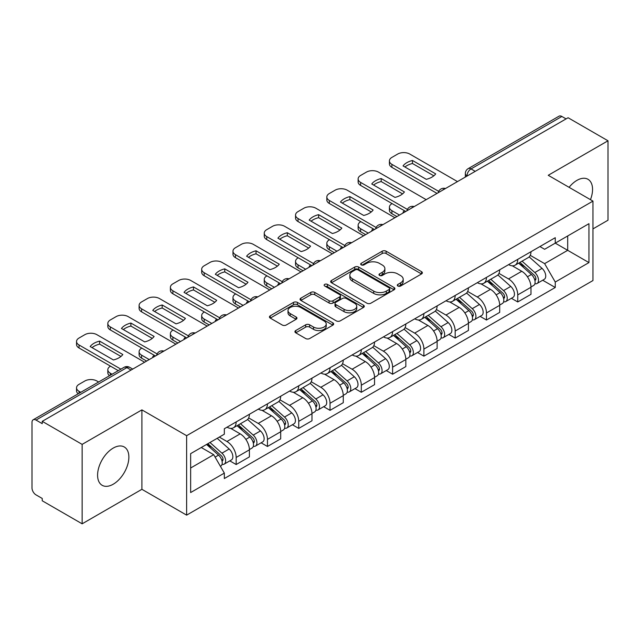 <?xml version="1.0" encoding="UTF-8"?>
<svg xmlns="http://www.w3.org/2000/svg" width="640" height="640" viewBox="0 0 640 640"><rect width="100%" height="100%" fill="white"/><g stroke="black" fill="none" stroke-linecap="round" stroke-linejoin="round"><path stroke-width="0.96" d="M397.872 286.016A1.952 1.128 0 0 0 400.632 286.016L421.544 273.936A2.784 1.608 0 0 0 422.36 272.8A2.784 1.608 0 0 0 421.544 271.664L386.112 251.208A2.784 1.608 0 0 0 382.176 251.208L361.256 263.288A1.952 1.128 0 0 0 360.688 264.08A1.952 1.128 0 0 0 361.256 264.872A1.952 1.128 0 0 0 364.016 264.872L366.72 263.312A8.912 5.144 0 0 1 379.32 263.312L382.272 265.016A8.912 5.144 0 0 1 384.88 268.656A8.912 5.144 0 0 1 382.272 272.288L379.568 273.856A1.952 1.128 0 0 0 378.992 274.648A1.952 1.128 0 0 0 379.568 275.448A1.952 1.128 0 0 0 382.32 275.448L385.024 273.88A8.912 5.144 0 0 1 397.624 273.88L400.576 275.584A8.912 5.144 0 0 1 403.192 279.224A8.912 5.144 0 0 1 400.576 282.864L397.872 284.424A1.952 1.128 0 0 0 397.304 285.216A1.952 1.128 0 0 0 397.872 286.016L397.872 284.424M113.224 484.216A22.12 12.776 120 0 0 127.68 464.72A22.12 12.776 120 0 0 124.288 446.992A22.12 12.776 120 0 0 113.224 448.088A22.12 12.776 120 0 0 98.776 467.584A22.12 12.776 120 0 0 102.168 485.312A22.12 12.776 120 0 0 113.224 484.216M590.456 199.664A22.12 12.776 120 0 0 587.976 179.288A22.12 12.776 120 0 0 576.912 180.384A22.12 12.776 120 0 0 569.088 187.328M295.752 330.544A2.784 1.608 0 0 0 294.936 331.68A2.784 1.608 0 0 0 295.752 332.816L305.696 338.552A2.784 1.608 0 0 0 309.632 338.552L332.856 325.144A2.784 1.608 0 0 0 333.672 324.008A2.784 1.608 0 0 0 332.856 322.872L297.424 302.408A2.784 1.608 0 0 0 293.488 302.408L270.256 315.824A2.784 1.608 0 0 0 269.44 316.96A2.784 1.608 0 0 0 270.256 318.096L282.264 325.024A2.784 1.608 0 0 0 286.2 325.024L296.144 319.288A2.784 1.608 0 0 0 296.96 318.152A2.784 1.608 0 0 0 296.144 317.016L290.192 313.576A7.448 4.296 0 0 1 288.008 310.536A7.448 4.296 0 0 1 292.608 306.568A7.448 4.296 0 0 1 300.72 307.496L324.048 320.968A7.448 4.296 0 0 1 326.232 324.008A7.448 4.296 0 0 1 321.632 327.976A7.448 4.296 0 0 1 313.52 327.048L309.632 324.8A2.784 1.608 0 0 0 305.696 324.8L295.752 330.544L295.752 332.816M186.632 435.696L141.904 409.88L82.136 444.384L42.232 421.344L568.088 117.736L608 140.784L548.232 175.288L592.96 201.104L186.632 435.696L186.632 515.136L592.96 280.544L592.96 201.104M366.92 303.208A2.784 1.608 0 0 0 370.856 303.208L394.08 289.792A2.784 1.608 0 0 0 394.896 288.656A2.784 1.608 0 0 0 394.08 287.52L358.648 267.064A2.784 1.608 0 0 0 354.712 267.064L331.48 280.472A2.784 1.608 0 0 0 330.664 281.608A2.784 1.608 0 0 0 331.48 282.744L366.92 303.208M325.472 286.44A1.952 1.128 0 0 1 327.448 286.712L327.448 284.392L363.472 305.192A2.784 1.608 0 0 1 364.288 306.328A2.784 1.608 0 0 1 363.472 307.464L340.24 320.88A2.784 1.608 0 0 1 336.304 320.88L300.872 300.424L300.872 298.152A2.784 1.608 0 0 0 300.056 299.288A2.784 1.608 0 0 0 300.872 300.424M300.872 298.152L310.808 292.408A2.784 1.608 0 0 1 314.752 292.408L329.12 300.704A2.784 1.608 0 0 0 333.056 300.704L339.648 296.896A2.784 1.608 0 0 0 340.464 295.76A2.784 1.608 0 0 0 339.648 294.624L324.688 285.984A1.952 1.128 0 0 1 324.12 285.192A1.952 1.128 0 0 1 325.32 284.152A1.952 1.128 0 0 1 327.448 284.392M82.136 444.384L82.136 523.816L42.232 500.776L42.232 498.456L36.008 494.872A5.672 3.272 -120 0 1 32 487.92L32 422.384A5.672 3.272 -120 0 1 33.176 419.784L124.024 367.336A5.672 3.272 60 0 1 126.864 367.616L36.008 420.064A5.672 3.272 -120 0 0 33.176 419.784M592.96 228.896L608 220.216L608 140.784M82.136 523.816L141.904 489.312L186.632 515.136M42.232 421.344L42.232 423.656L36.008 420.064M475.232 171.352L471.016 168.92A5.672 3.272 60 0 0 468.184 168.64L559.032 116.184A5.672 3.272 60 0 1 561.872 116.464L471.016 168.92A5.672 3.272 120 0 0 467.008 175.864L467.008 176.096M566.08 118.896L561.872 116.464M517.752 259.352A13.048 7.536 60 0 1 515.048 265.208L528.28 257.568A13.048 7.536 -120 0 0 530.984 251.712M498.96 273.4L508.52 278.92A13.048 7.536 60 0 1 517.752 294.896L530.984 287.256A13.048 7.536 -120 0 0 521.76 271.28L512.288 265.808M530.984 287.256L530.984 294.32L517.752 301.96L511.4 298.296M515.048 265.208A13.048 7.536 60 0 1 508.624 264.616M517.752 294.896L517.752 301.96M486.464 277.416A13.048 7.536 60 0 1 483.76 283.272L497 275.632A13.048 7.536 -120 0 0 499.696 269.768M480.112 316.36L486.464 320.024L499.696 312.384L499.696 305.32A13.048 7.536 -120 0 0 490.472 289.344L481 283.872M483.76 283.272A13.048 7.536 60 0 1 477.336 282.68M467.68 291.464L477.24 296.984A13.048 7.536 60 0 1 486.464 312.96L486.464 320.024M455.176 295.48A13.048 7.536 60 0 1 452.472 301.336L465.712 293.688A13.048 7.536 -120 0 0 468.408 287.832M448.832 334.424L455.176 338.088L468.416 330.448L468.416 323.384A13.048 7.536 -120 0 0 459.184 307.4L449.712 301.936M452.472 301.336A13.048 7.536 60 0 1 446.048 300.744M436.392 309.528L445.952 315.048A13.048 7.536 60 0 1 455.176 331.024L455.176 338.088M423.888 313.544A13.048 7.536 60 0 1 421.184 319.4L434.424 311.752A13.048 7.536 -120 0 0 437.128 305.896M417.544 352.488L423.888 356.152L437.128 348.512L437.128 341.448A13.048 7.536 -120 0 0 427.896 325.464L418.424 320M421.184 319.4A13.048 7.536 60 0 1 414.76 318.808M405.104 327.592L414.664 333.112A13.048 7.536 60 0 1 423.888 349.088L423.888 356.152M392.6 331.6A13.048 7.536 60 0 1 389.896 337.464L403.136 329.816A13.048 7.536 -120 0 0 405.84 323.96M386.256 370.552L392.6 374.216L405.84 366.576L405.84 359.512A13.048 7.536 -120 0 0 396.616 343.528L387.136 338.064M389.896 337.464A13.048 7.536 60 0 1 383.48 336.872M373.816 345.656L383.376 351.176A13.048 7.536 60 0 1 392.6 367.152L392.6 374.216M361.312 349.664A13.048 7.536 60 0 1 358.616 355.52L371.848 347.88A13.048 7.536 -120 0 0 374.552 342.024M354.968 388.616L361.312 392.28L374.552 384.64L374.552 377.576A13.048 7.536 -120 0 0 365.328 361.592L355.848 356.12M358.616 355.52A13.048 7.536 60 0 1 352.192 354.936M342.528 363.72L352.088 369.232A13.048 7.536 60 0 1 361.312 385.216L361.312 392.28M330.024 367.728A13.048 7.536 60 0 1 327.328 373.584L340.56 365.944A13.048 7.536 -120 0 0 343.264 360.088M323.68 406.68L330.024 410.344L343.264 402.696L343.264 395.64A13.048 7.536 -120 0 0 334.04 379.656L324.568 374.184M327.328 373.584A13.048 7.536 60 0 1 320.904 373M311.24 381.776L320.8 387.296A13.048 7.536 60 0 1 330.024 403.28L330.024 410.344M298.744 385.792A13.048 7.536 60 0 1 296.04 391.648L309.272 384.008A13.048 7.536 -120 0 0 311.976 378.152M292.392 424.744L298.744 428.408L311.976 420.76L311.976 413.696A13.048 7.536 -120 0 0 302.752 397.72L293.28 392.248M296.04 391.648A13.048 7.536 60 0 1 289.616 391.064M279.952 399.84L289.512 405.36A13.048 7.536 60 0 1 298.744 421.344L298.744 428.408M267.456 403.856A13.048 7.536 60 0 1 264.752 409.712L277.992 402.072A13.048 7.536 -120 0 0 280.688 396.216M261.104 442.808L267.456 446.472L280.688 438.824L280.688 431.76A13.048 7.536 -120 0 0 271.464 415.784L261.992 410.312M264.752 409.712A13.048 7.536 60 0 1 258.328 409.128M248.672 417.904L258.232 423.424A13.048 7.536 60 0 1 267.456 439.408L267.456 446.472M236.168 421.92A13.048 7.536 60 0 1 233.464 427.776L246.704 420.136A13.048 7.536 -120 0 0 249.4 414.28M229.824 460.864L236.168 464.528L249.4 456.888L249.4 449.824A13.048 7.536 -120 0 0 240.176 433.848L230.704 428.376M233.464 427.776A13.048 7.536 60 0 1 227.04 427.192M219.32 437.088L226.944 441.488A13.048 7.536 60 0 1 236.168 457.472L236.168 464.528M539.912 246.552L544.624 249.28L588.944 223.688L567.688 235.96L567.688 250.32L544.624 263.632L530.248 255.336M190.64 468.008L213.704 454.688L224.336 473.104L190.64 492.552L190.64 453.648L224.336 434.192L224.336 428.752L555.256 237.696L555.256 243.136L588.944 262.592L555.256 282.048L544.624 263.632M588.944 223.688L588.944 262.592M224.336 473.104L224.336 478.544L555.256 287.488L555.256 282.048M141.904 409.88L141.904 489.312M213.704 454.688L201.272 447.512M542.688 280.232L555.256 287.488M398.648 286.288L400.576 285.176A8.912 5.144 0 0 0 403.192 281.544L403.192 279.224M384.88 268.656L384.88 270.968A8.912 5.144 0 0 1 382.272 274.608L380.344 275.72M421.504 273.96L386.112 253.52A2.784 1.608 0 0 0 382.176 253.52L362.032 265.152M394.048 289.816L358.648 269.376A2.784 1.608 0 0 0 354.712 269.376L331.52 282.768M389.16 289.456A1.952 1.128 0 0 0 389.736 288.656A1.952 1.128 0 0 0 389.16 287.864L358.056 269.904A1.952 1.128 0 0 0 355.304 269.904L352.448 271.552A8.912 5.144 0 0 0 349.84 275.192A8.912 5.144 0 0 0 352.448 278.824L373.704 291.104A8.912 5.144 0 0 0 386.304 291.104L389.16 289.456L389.16 291.768A1.952 1.128 0 0 0 389.736 290.976L389.736 288.656M349.84 275.192L349.84 277.504A8.912 5.144 0 0 0 352.448 281.144L352.448 278.824M389.16 291.768L386.304 293.416A8.912 5.144 0 0 1 373.704 293.416L352.448 281.144M300.904 300.44L310.808 294.728L310.808 292.408M340.464 295.76L340.464 298.08A2.784 1.608 0 0 1 339.648 299.216L333.056 303.024A2.784 1.608 0 0 1 329.12 303.024L314.752 294.728A2.784 1.608 0 0 0 310.808 294.728M327.448 286.712L363.432 307.488M344.032 309.312A7.448 4.296 0 0 0 352.144 310.248A7.448 4.296 0 0 0 356.744 306.272A7.448 4.296 0 0 0 354.56 303.232L346.344 298.488A2.784 1.608 0 0 0 342.408 298.488L335.816 302.296A2.784 1.608 0 0 0 335 303.432A2.784 1.608 0 0 0 335.816 304.568L344.032 309.312L344.032 311.632A7.448 4.296 0 0 0 352.144 312.56A7.448 4.296 0 0 0 356.744 308.592L356.744 306.272M335 303.432L335 305.752A2.784 1.608 0 0 0 335.816 306.888L335.816 304.568M344.032 311.632L335.816 306.888M326.232 324.008L326.232 326.32A7.448 4.296 0 0 1 321.632 330.296A7.448 4.296 0 0 1 313.52 329.36L309.632 327.12A2.784 1.608 0 0 0 305.696 327.12L295.792 332.832M288.008 310.536L288.008 312.856A7.448 4.296 0 0 0 290.192 315.896L290.192 313.576M296.112 319.312L290.192 315.896M332.856 322.872L332.856 325.144L297.424 304.728A2.784 1.608 0 0 0 293.488 304.728L270.296 318.12M518.656 263.128L531.4 274.504A7.088 4.096 60 0 1 533.632 285.464L530.984 286.992M403.728 212.632L403.048 212.232A17.728 10.232 -0 0 1 404.432 210.712M518.992 263.424L524.992 266.888M392.104 203.6L391.896 203.712A8.512 4.912 -0 0 0 389.408 207.184A8.512 4.912 -0 0 0 391.896 210.664L399.52 215.064M519.944 262.384L534.128 275.04A3.4 1.968 60 0 1 535.192 280.304A3.4 1.968 60 0 1 534.888 280.424M522.064 261.16L534.816 272.536A7.088 4.096 60 0 1 537.04 283.496A7.088 4.096 60 0 1 534.896 283.728M529.176 256.888L542.032 268.36A7.088 4.096 60 0 1 544.256 279.328L537.04 283.496M396.912 216.568L391.896 213.672A8.512 4.912 180 0 1 389.408 210.2L389.408 207.184M433.84 175.824L412.472 163.488A17.728 10.232 180 0 0 404.912 166.992M437.024 193.408L391.896 167.352A8.512 4.912 180 0 1 389.408 163.88L389.408 160.872A8.512 4.912 -0 0 0 391.896 164.344L391.896 167.352M412.472 160.472A17.728 10.232 180 0 0 403.048 165.92L426.28 179.328A17.728 10.232 180 0 0 435.704 173.888L412.472 160.472L412.472 163.488M457.48 181.6L409.752 154.04A8.512 4.912 -0 0 0 397.712 154.04L391.896 157.4A8.512 4.912 -0 0 0 389.408 160.872M438.688 191.36L391.896 164.344M487.368 281.184L500.12 292.568A7.088 4.096 60 0 1 502.344 303.528L499.696 305.056M372.448 230.696L371.76 230.296A17.728 10.232 -0 0 1 373.144 228.776M487.704 281.488L493.704 284.952M360.816 221.664L360.616 221.776A8.512 4.912 -0 0 0 358.12 225.248A8.512 4.912 -0 0 0 360.616 228.728L368.232 233.12M488.656 280.448L502.84 293.104A3.4 1.968 60 0 1 503.904 298.368A3.4 1.968 60 0 1 503.6 298.488M490.776 279.216L503.528 290.592A7.088 4.096 60 0 1 505.752 301.56A7.088 4.096 60 0 1 503.608 301.784M497.888 274.952L510.744 286.424A7.088 4.096 60 0 1 512.968 297.392L505.752 301.56M365.624 234.632L360.616 231.736A8.512 4.912 180 0 1 358.12 228.264L358.12 225.248M456.08 299.248L468.832 310.624A7.088 4.096 60 0 1 471.056 321.592L468.408 323.12M341.16 248.752L340.472 248.36A17.728 10.232 -0 0 1 341.856 246.84M456.416 299.552L462.416 303.016M329.528 239.72L329.328 239.84A8.512 4.912 -0 0 0 326.832 243.312A8.512 4.912 -0 0 0 329.328 246.784L336.944 251.184M457.368 298.512L471.552 311.168A3.4 1.968 60 0 1 472.624 316.432A3.4 1.968 60 0 1 472.312 316.552M459.488 297.28L472.24 308.656A7.088 4.096 60 0 1 474.464 319.624A7.088 4.096 60 0 1 472.32 319.848M466.6 293.016L479.456 304.488A7.088 4.096 60 0 1 481.688 315.456L474.464 319.624M334.336 252.696L329.328 249.8A8.512 4.912 180 0 1 326.832 246.328L326.832 243.312M402.552 193.88L381.184 181.552A17.728 10.232 180 0 0 373.624 185.056M405.736 211.472L360.616 185.416A8.512 4.912 180 0 1 358.12 181.944L358.12 178.936A8.512 4.912 -0 0 0 360.616 182.408L360.616 185.416M381.184 178.536A17.728 10.232 180 0 0 371.76 183.984L394.992 197.392A17.728 10.232 180 0 0 404.416 191.952L381.184 178.536L381.184 181.552M426.192 199.656L378.464 172.104A8.512 4.912 -0 0 0 366.432 172.104L360.616 175.456A8.512 4.912 -0 0 0 358.12 178.936M407.4 209.416L360.616 182.408M371.264 211.944L349.904 199.616A17.728 10.232 180 0 0 342.336 203.12M374.448 229.536L329.328 203.48A8.512 4.912 180 0 1 326.832 200.008L326.832 197A8.512 4.912 -0 0 0 329.328 200.472L329.328 203.48M349.904 196.6A17.728 10.232 180 0 0 340.472 202.04L363.704 215.456A17.728 10.232 180 0 0 373.128 210.016L349.904 196.6L349.904 199.616M394.904 217.72L347.176 190.168A8.512 4.912 -0 0 0 335.144 190.168L329.328 193.52A8.512 4.912 -0 0 0 326.832 197M376.112 227.48L329.328 200.472M424.792 317.312L437.544 328.688A7.088 4.096 60 0 1 439.768 339.656L437.12 341.184M309.872 266.816L309.184 266.424A17.728 10.232 -0 0 1 310.568 264.904M425.128 317.616L431.128 321.08M298.24 257.784L298.04 257.904A8.512 4.912 -0 0 0 295.544 261.376A8.512 4.912 -0 0 0 298.04 264.848L305.656 269.248M426.08 316.576L440.264 329.232A3.4 1.968 60 0 1 441.336 334.496A3.4 1.968 60 0 1 441.024 334.616M428.2 315.344L440.952 326.72A7.088 4.096 60 0 1 443.176 337.688A7.088 4.096 60 0 1 441.04 337.912M435.312 311.08L448.168 322.552A7.088 4.096 60 0 1 450.4 333.52L443.176 337.688M303.056 270.752L298.04 267.864A8.512 4.912 180 0 1 295.544 264.384L295.544 261.376M393.504 335.376L406.256 346.752A7.088 4.096 60 0 1 408.48 357.72L405.832 359.248M278.584 284.88L277.904 284.488A17.728 10.232 -0 0 1 279.28 282.968M393.84 335.68L399.848 339.144M266.952 275.848L266.752 275.968A8.512 4.912 -0 0 0 264.256 279.44A8.512 4.912 -0 0 0 266.752 282.912L274.376 287.312M394.792 334.632L408.976 347.296A3.4 1.968 60 0 1 410.048 352.56A3.4 1.968 60 0 1 409.736 352.68M396.912 333.408L409.664 344.784A7.088 4.096 60 0 1 411.888 355.752A7.088 4.096 60 0 1 409.752 355.976M404.024 329.144L416.888 340.616A7.088 4.096 60 0 1 419.112 351.584L411.888 355.752M271.768 288.816L266.752 285.928A8.512 4.912 180 0 1 264.256 282.448L264.256 279.44M362.216 353.44L374.968 364.816A7.088 4.096 60 0 1 377.192 375.784L374.552 377.312M247.296 302.944L246.616 302.552A17.728 10.232 -0 0 1 247.992 301.032M362.56 353.744L368.56 357.208M235.664 293.912L235.464 294.032A8.512 4.912 -0 0 0 232.976 297.504A8.512 4.912 -0 0 0 235.464 300.976L243.088 305.376M363.504 352.696L377.688 365.36A3.4 1.968 60 0 1 378.76 370.624A3.4 1.968 60 0 1 378.448 370.744M365.632 351.472L378.376 362.848A7.088 4.096 60 0 1 380.6 373.816A7.088 4.096 60 0 1 378.464 374.04M372.736 347.208L385.6 358.68A7.088 4.096 60 0 1 387.824 369.648L380.6 373.816M240.48 306.88L235.464 303.992A8.512 4.912 180 0 1 232.976 300.512L232.976 297.504M339.976 230.008L318.616 217.672A17.728 10.232 180 0 0 311.056 221.184M343.168 247.6L298.04 221.544A8.512 4.912 180 0 1 295.544 218.072L295.544 215.064A8.512 4.912 -0 0 0 298.04 218.536L298.04 221.544M318.616 214.664A17.728 10.232 180 0 0 309.184 220.104L332.416 233.52A17.728 10.232 180 0 0 341.84 228.08L318.616 214.664L318.616 217.672M363.624 235.784L315.888 208.232A8.512 4.912 -0 0 0 303.856 208.232L298.04 211.584A8.512 4.912 -0 0 0 295.544 215.064M344.824 245.544L298.04 218.536M308.688 248.072L287.328 235.736A17.728 10.232 180 0 0 279.768 239.248M311.88 265.664L266.752 239.608A8.512 4.912 180 0 1 264.256 236.136L264.256 233.12A8.512 4.912 -0 0 0 266.752 236.6L266.752 239.608M287.328 232.728A17.728 10.232 180 0 0 277.904 238.168L301.128 251.584A17.728 10.232 180 0 0 310.56 246.136L287.328 232.728L287.328 235.736M332.336 253.848L284.6 226.288A8.512 4.912 -0 0 0 272.568 226.288L266.752 229.648A8.512 4.912 -0 0 0 264.256 233.12M313.536 263.608L266.752 236.6M277.4 266.136L256.04 253.8A17.728 10.232 180 0 0 248.48 257.312M280.592 283.72L235.464 257.672A8.512 4.912 180 0 1 232.976 254.2L232.976 251.184A8.512 4.912 -0 0 0 235.464 254.664L235.464 257.672M256.04 250.792A17.728 10.232 180 0 0 246.616 256.232L269.84 269.648A17.728 10.232 180 0 0 279.272 264.2L256.04 250.792L256.04 253.8M301.048 271.912L253.312 244.352A8.512 4.912 -0 0 0 241.28 244.352L235.464 247.712A8.512 4.912 -0 0 0 232.976 251.184M282.256 281.672L235.464 254.664M330.936 371.504L343.68 382.88A7.088 4.096 60 0 1 345.904 393.848L343.264 395.376M216.008 321.008L215.328 320.616A17.728 10.232 -0 0 1 216.712 319.096M331.272 371.808L337.272 375.272M204.376 311.976L204.176 312.096A8.512 4.912 -0 0 0 201.688 315.568A8.512 4.912 -0 0 0 204.176 319.04L211.8 323.44M332.216 370.76L346.408 383.424A3.4 1.968 60 0 1 347.472 388.68A3.4 1.968 60 0 1 347.16 388.808M334.344 369.536L347.088 380.912A7.088 4.096 60 0 1 349.32 391.88A7.088 4.096 60 0 1 347.176 392.104M341.448 365.272L354.312 376.744A7.088 4.096 60 0 1 356.536 387.712L349.32 391.88M209.192 324.944L204.176 322.048A8.512 4.912 180 0 1 201.688 318.576L201.688 315.568M246.12 284.2L224.752 271.864A17.728 10.232 180 0 0 217.192 275.376M249.304 301.784L204.176 275.736A8.512 4.912 180 0 1 201.688 272.264L201.688 269.248A8.512 4.912 -0 0 0 204.176 272.72L204.176 275.736M224.752 268.856A17.728 10.232 180 0 0 215.328 274.296L238.56 287.712A17.728 10.232 180 0 0 247.984 282.264L224.752 268.856L224.752 271.864M269.76 289.976L222.024 262.416A8.512 4.912 -0 0 0 209.992 262.416L204.176 265.776A8.512 4.912 -0 0 0 201.688 269.248M250.968 299.736L204.176 272.72M299.648 389.568L312.392 400.944A7.088 4.096 60 0 1 314.624 411.912L311.976 413.44M184.72 339.072L184.04 338.68A17.728 10.232 -0 0 1 185.424 337.16M299.984 389.872L305.984 393.336M173.096 330.04L172.888 330.16A8.512 4.912 -0 0 0 170.4 333.632A8.512 4.912 -0 0 0 172.888 337.104L180.512 341.504M300.928 388.824L315.12 401.488A3.4 1.968 60 0 1 316.184 406.744A3.4 1.968 60 0 1 315.88 406.872M303.056 387.6L315.808 398.976A7.088 4.096 60 0 1 318.032 409.944A7.088 4.096 60 0 1 315.888 410.168M310.16 383.328L323.024 394.808A7.088 4.096 60 0 1 325.248 405.768L318.032 409.944M177.904 343.008L172.888 340.112A8.512 4.912 180 0 1 170.4 336.64L170.4 333.632M214.832 302.264L193.464 289.928A17.728 10.232 180 0 0 185.904 293.44M218.016 319.848L172.888 293.8A8.512 4.912 180 0 1 170.4 290.328L170.4 287.312A8.512 4.912 -0 0 0 172.888 290.784L172.888 293.8M193.464 286.92A17.728 10.232 180 0 0 184.04 292.36L207.272 305.776A17.728 10.232 180 0 0 216.696 300.328L193.464 286.92L193.464 289.928M238.472 308.04L190.744 280.48A8.512 4.912 -0 0 0 178.704 280.48L172.888 283.84A8.512 4.912 -0 0 0 170.4 287.312M219.68 317.8L172.888 290.784M268.36 407.632L281.104 419.008A7.088 4.096 60 0 1 283.336 429.968L280.688 431.496M153.44 357.136L152.752 356.744A17.728 10.232 -0 0 1 154.136 355.224M268.696 407.936L274.696 411.4M141.808 348.104L141.608 348.216A8.512 4.912 -0 0 0 139.112 351.696A8.512 4.912 -0 0 0 141.608 355.168L149.224 359.568M269.648 406.888L283.832 419.544A3.4 1.968 60 0 1 284.896 424.808A3.4 1.968 60 0 1 284.592 424.936M271.768 405.664L284.52 417.04A7.088 4.096 60 0 1 286.744 428A7.088 4.096 60 0 1 284.6 428.232M278.88 401.392L291.736 412.872A7.088 4.096 60 0 1 293.96 423.832L286.744 428M146.616 361.072L141.608 358.176A8.512 4.912 180 0 1 139.112 354.704L139.112 351.696M183.544 320.328L162.176 307.992A17.728 10.232 180 0 0 154.616 311.504M186.728 337.912L141.608 311.864A8.512 4.912 180 0 1 139.112 308.384L139.112 305.376A8.512 4.912 -0 0 0 141.608 308.848L141.608 311.864M162.176 304.984A17.728 10.232 180 0 0 152.752 310.424L175.984 323.832A17.728 10.232 180 0 0 185.408 318.392L162.176 304.984L162.176 307.992M207.184 326.104L159.456 298.544A8.512 4.912 -0 0 0 147.424 298.544L141.608 301.904A8.512 4.912 -0 0 0 139.112 305.376M188.392 335.864L141.608 308.848M237.072 425.696L249.824 437.072A7.088 4.096 60 0 1 252.048 448.032L249.4 449.56M237.408 425.992L243.408 429.464M110.52 366.168L110.32 366.28A8.512 4.912 -0 0 0 107.824 369.76A8.512 4.912 -0 0 0 110.32 373.232L112.064 374.24M238.36 424.952L252.544 437.608A3.4 1.968 60 0 1 253.616 442.872A3.4 1.968 60 0 1 253.304 443M240.48 423.728L253.232 435.104A7.088 4.096 60 0 1 255.456 446.064A7.088 4.096 60 0 1 253.312 446.296M247.592 419.456L260.448 430.936A7.088 4.096 60 0 1 262.68 441.896L255.456 446.064M109.52 375.712A8.512 4.912 180 0 1 107.824 372.768L107.824 369.76M152.256 338.392L130.888 326.056A17.728 10.232 180 0 0 123.328 329.568M155.44 355.976L110.32 329.928A8.512 4.912 180 0 1 107.824 326.448L107.824 323.44A8.512 4.912 -0 0 0 110.32 326.912L110.32 329.928M130.888 323.048A17.728 10.232 180 0 0 121.464 328.488L144.696 341.896A17.728 10.232 180 0 0 154.12 336.456L130.888 323.048L130.888 326.056M175.896 344.168L128.168 316.608A8.512 4.912 -0 0 0 116.136 316.608L110.32 319.968A8.512 4.912 -0 0 0 107.824 323.44M157.104 353.928L110.32 326.912M206.568 444.456L218.536 455.136A7.088 4.096 60 0 1 220.76 466.096L220.408 466.304M206.688 444.384L212.12 447.52M98.624 382L96.88 380.992A8.512 4.912 -0 0 0 84.848 380.992L79.032 384.344A8.512 4.912 -0 0 0 76.536 387.824A8.512 4.912 -0 0 0 79.032 391.296L80.776 392.304M207.848 443.712L221.256 455.672A3.4 1.968 60 0 1 222.328 460.936A3.4 1.968 60 0 1 222.016 461.064M209.976 442.488L221.944 453.168A7.088 4.096 60 0 1 224.168 464.128A7.088 4.096 60 0 1 222.024 464.36M217.192 438.32L229.16 449A7.088 4.096 60 0 1 231.392 459.96L224.168 464.128M78.232 393.776A8.512 4.912 180 0 1 76.536 390.832L76.536 387.824M120.968 356.456L99.608 344.12A17.728 10.232 180 0 0 92.048 347.624M118.28 370.648L79.032 347.984A8.512 4.912 180 0 1 76.536 344.512L76.536 341.504A8.512 4.912 -0 0 0 79.032 344.976L79.032 347.984M99.608 341.112A17.728 10.232 180 0 0 90.176 346.552L113.408 359.96A17.728 10.232 180 0 0 122.832 354.52L99.608 341.112L99.608 344.12M144.616 362.232L96.88 334.672A8.512 4.912 -0 0 0 84.848 334.672L79.032 338.032A8.512 4.912 -0 0 0 76.536 341.504M120.888 369.144L79.032 344.976M467.208 175.984L467.008 175.864A5.672 3.272 0 0 1 465.344 173.552L465.344 177.056M267.456 439.408L280.688 431.76M298.744 421.344L311.976 413.696M330.024 403.28L343.264 395.64M361.312 385.216L374.552 377.576M392.6 367.152L405.84 359.512M423.888 349.088L437.128 341.448M455.176 331.024L468.416 323.384M486.464 312.96L499.696 305.32M236.168 457.472L249.4 449.824M226.944 441.488L240.176 433.848M258.232 423.424L271.464 415.784M289.512 405.36L302.752 397.72M320.8 387.296L334.04 379.656M352.088 369.232L365.328 361.592M383.376 351.176L396.616 343.528M414.664 333.112L427.896 325.464M445.952 315.048L459.184 307.4M477.24 296.984L490.472 289.344M508.52 278.92L521.76 271.28M445 188.808A5.672 3.272 120 0 0 442.488 190.248M413.712 206.872A5.672 3.272 120 0 0 411.208 208.312M382.424 224.928A5.672 3.272 120 0 0 379.92 226.376M351.136 242.992A5.672 3.272 120 0 0 348.632 244.44M319.848 261.056A5.672 3.272 120 0 0 317.344 262.504M288.56 279.12A5.672 3.272 120 0 0 286.056 280.568M257.272 297.184A5.672 3.272 120 0 0 254.768 298.632M225.984 315.248A5.672 3.272 120 0 0 223.48 316.696M194.704 333.312A5.672 3.272 120 0 0 192.2 334.76M163.416 351.376A5.672 3.272 120 0 0 160.912 352.824M131.072 370.048L126.864 367.616A5.672 3.272 120 0 1 129.696 367.336A5.672 5.672 0 0 0 124.024 367.336M400.576 285.176L400.576 282.864M379.568 275.448L379.568 273.856M382.272 274.608L382.272 272.288M361.256 264.872L361.256 263.288M382.176 253.52L382.176 251.208M386.112 253.52L386.112 251.208M421.544 273.936L421.544 271.664M331.48 282.744L331.48 280.472M354.712 269.376L354.712 267.064M358.648 269.376L358.648 267.064M394.08 289.792L394.08 287.52M373.704 293.416L373.704 291.104M386.304 293.416L386.304 291.104M314.752 294.728L314.752 292.408M329.12 303.024L329.12 300.704M333.056 303.024L333.056 300.704M339.648 299.216L339.648 296.896M363.472 307.464L363.472 305.192M305.696 327.12L305.696 324.8M309.632 327.12L309.632 324.8M313.52 329.36L313.52 327.048M296.144 319.288L296.144 317.016M270.256 318.096L270.256 315.824M293.488 304.728L293.488 302.408M297.424 304.728L297.424 302.408M531.4 274.504L527.424 276.792M535.896 278.744L534.624 279.48M542.032 268.36L534.816 272.536M391.896 213.672L391.896 210.664M500.12 292.568L496.144 294.856M504.616 296.808L503.336 297.544M510.744 286.424L503.528 290.592M360.616 231.736L360.616 228.728M468.832 310.624L464.856 312.92M473.328 314.872L472.048 315.608M479.456 304.488L472.24 308.656M329.328 249.8L329.328 246.784M437.544 328.688L433.568 330.984M442.04 332.936L440.76 333.672M448.168 322.552L440.952 326.72M298.04 267.864L298.04 264.848M406.256 346.752L402.28 349.048M410.752 351L409.472 351.736M416.888 340.616L409.664 344.784M266.752 285.928L266.752 282.912M374.968 364.816L370.992 367.112M379.464 369.064L378.184 369.8M385.6 358.68L378.376 362.848M235.464 303.992L235.464 300.976M343.68 382.88L339.704 385.176M348.176 387.128L346.904 387.864M354.312 376.744L347.088 380.912M204.176 322.048L204.176 319.04M312.392 400.944L308.416 403.24M316.888 405.192L315.616 405.928M323.024 394.808L315.808 398.976M172.888 340.112L172.888 337.104M281.104 419.008L277.136 421.304M285.608 423.256L284.328 423.992M291.736 412.872L284.52 417.04M141.608 358.176L141.608 355.168M249.824 437.072L245.848 439.368M254.32 441.312L253.04 442.056M260.448 430.936L253.232 435.104M110.32 375.248L110.32 373.232M218.536 455.136L215.104 457.112M223.032 459.376L221.752 460.12M229.16 449L221.944 453.168M79.032 393.312L79.032 391.296M445.48 188.528A5.672 5.672 0 0 0 438.2 192.728M414.192 206.592A5.672 5.672 0 0 0 406.912 210.792M382.904 224.656A5.672 5.672 0 0 0 375.624 228.856M351.616 242.72A5.672 5.672 0 0 0 344.336 246.92M320.328 260.784A5.672 5.672 0 0 0 313.048 264.984M289.04 278.84A5.672 5.672 0 0 0 281.768 283.048M257.76 296.904A5.672 5.672 0 0 0 250.48 301.112M226.472 314.968A5.672 5.672 0 0 0 219.192 319.176M195.184 333.032A5.672 5.672 0 0 0 187.904 337.232M163.896 351.096A5.672 5.672 0 0 0 156.616 355.296M132.736 369.088L129.696 367.336M468.184 168.64A5.672 5.672 0 0 0 465.344 173.552"/></g></svg>
